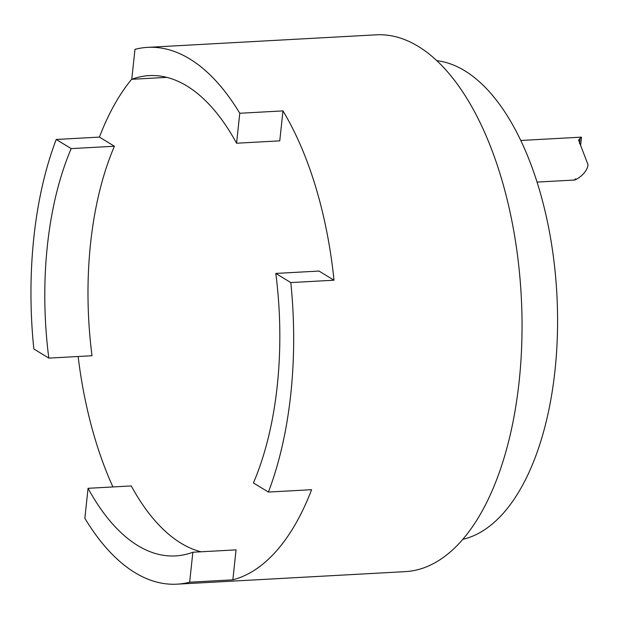 <?xml version="1.0" encoding="UTF-8"?>
<svg xmlns="http://www.w3.org/2000/svg" width="619" height="619" viewBox="0 0 619 619"><rect width="100%" height="100%" fill="white"/><g stroke="black" fill="none" stroke-linecap="round" stroke-linejoin="round"><path stroke-width="0.93" d="M520.656 140.474L581.187 137.155L578.595 140.118L588.05 164.77C586.657 176.152 569.403 182.984 575.74 178.86M177.049 584.166L405.399 571.631A268.801 130.725 -93.1 0 0 519.124 381.598A268.801 130.725 -93.1 0 0 375.926 34.834L147.577 47.369A268.801 130.725 86.9 0 1 239.77 113.262L282.968 110.894A268.801 130.725 86.9 0 1 333.997 280.198L290.798 282.574A268.801 130.725 86.9 0 1 290.775 394.141A268.801 130.725 86.9 0 1 268.406 492.066L311.605 489.699A268.801 130.725 86.9 0 1 232.852 579.833L189.654 582.2A268.801 130.725 86.9 0 1 177.049 584.166A268.801 130.725 86.9 0 1 84.857 518.273L88.06 488.306L131.259 485.938A240.505 116.968 -93.1 0 0 201.036 551.792M112.921 486.944A268.801 130.725 86.9 0 1 78.133 356.498M56.213 139.468L71.208 148.614A240.505 116.968 86.9 0 0 48.816 358.107L33.828 348.961A268.801 130.725 86.9 0 1 56.213 139.468L99.419 137.093A268.801 130.725 86.9 0 1 131.793 79.085M239.77 113.262L236.566 143.229A240.505 116.968 86.9 0 0 149.125 75.619A240.505 116.968 86.9 0 0 131.77 79.294L134.973 49.334A268.801 130.725 86.9 0 1 147.577 47.369M462.896 539.296A240.505 116.968 -93.1 0 0 554.972 370.642A240.505 116.968 -93.1 0 0 436.619 60.677M189.654 582.2L192.857 552.241A240.505 116.968 86.9 0 1 175.494 555.916A240.505 116.968 86.9 0 1 88.06 488.306M290.798 282.574L275.803 273.428A240.505 116.968 86.9 0 1 253.419 482.928L268.406 492.066M99.419 137.093L114.407 146.239A240.505 116.968 -93.1 0 0 92.014 355.739L48.816 358.107M192.857 552.241L236.056 549.865L232.852 579.833M275.803 273.428L319.009 271.06L333.997 280.198M282.968 110.894L279.765 140.853L236.566 143.229M131.77 79.294L166.782 77.375M71.208 148.614L114.407 146.239M579.508 143.6L580.073 138.308M536.952 182.087L574.633 180.021M580.583 145.728L581.481 137.31"/></g></svg>
